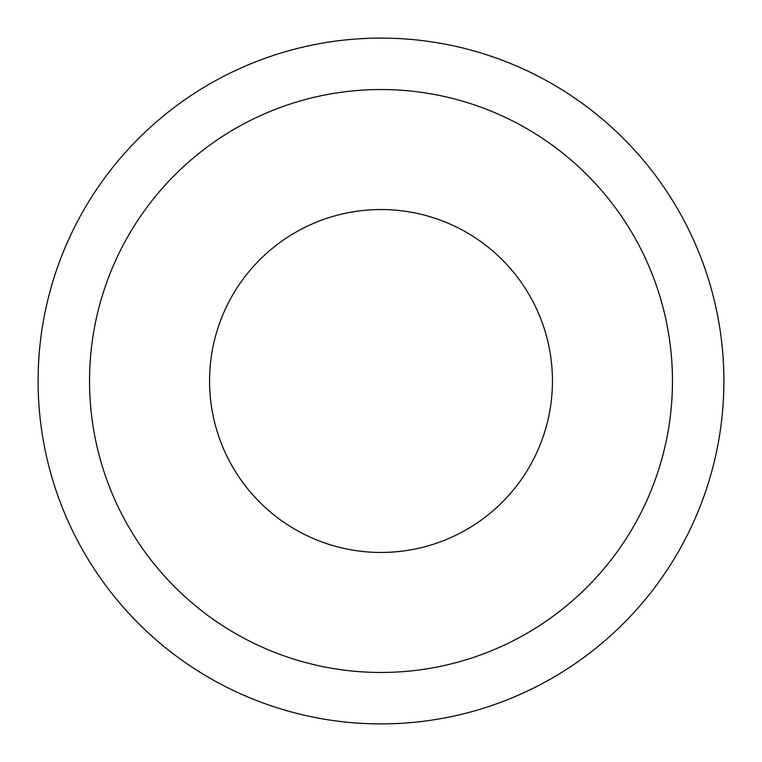 <?xml version="1.0" encoding="UTF-8"?>
<svg xmlns="http://www.w3.org/2000/svg" width="762" height="762" viewBox="0 0 762 762"><rect width="100%" height="100%" fill="white"/><g stroke="black" fill="none" stroke-linecap="round" stroke-linejoin="round"><path stroke-width="0.57" stroke-dasharray="3.81 2.86" d="M552.45 381A171.45 171.45 0 0 0 381 209.55A171.45 171.45 0 0 0 209.55 381A171.45 171.45 0 0 0 381 552.45A171.45 171.45 0 0 0 552.45 381M672.465 381A291.465 291.465 0 0 0 381 89.535A291.465 291.465 0 0 0 89.535 381A291.465 291.465 0 0 0 381 672.465A291.465 291.465 0 0 0 672.465 381M38.1 381A342.9 342.9 0 0 1 381 38.1A342.9 342.9 0 0 1 723.9 381A342.9 342.9 0 0 1 381 723.9A342.9 342.9 0 0 1 38.1 381"/><path stroke-width="1.14" d="M552.45 381A171.45 171.45 0 0 0 381 209.55A171.45 171.45 0 0 0 209.55 381A171.45 171.45 0 0 0 381 552.45A171.45 171.45 0 0 0 552.45 381M38.1 381A342.9 342.9 0 0 0 381 723.9A342.9 342.9 0 0 0 723.9 381A342.9 342.9 0 0 0 381 38.1A342.9 342.9 0 0 0 38.1 381M89.535 381A291.465 291.465 0 0 1 381 89.535A291.465 291.465 0 0 1 672.465 381A291.465 291.465 0 0 1 381 672.465A291.465 291.465 0 0 1 89.535 381"/></g></svg>
